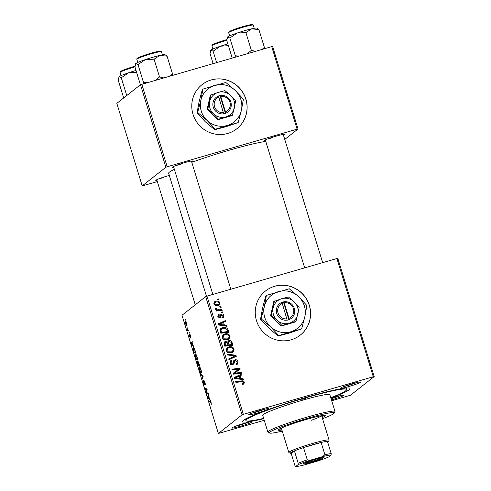 <?xml version="1.0" encoding="UTF-8"?>
<svg xmlns="http://www.w3.org/2000/svg" width="491" height="491" viewBox="0 0 491 491"><rect width="100%" height="100%" fill="white"/><g stroke="black" fill="none" stroke-linecap="round" stroke-linejoin="round"><path stroke-width="0.74" d="M245.881 99.053A28.097 27.416 51.8 0 0 202.071 84.63A28.097 27.416 51.8 0 0 193.024 114.348A28.097 27.416 51.8 0 0 236.834 128.771A28.097 27.416 51.8 0 0 245.881 99.053M236.797 128.802A28.097 27.416 51.8 0 0 245.801 99.114A28.097 27.416 51.8 0 0 202.028 84.661M291.157 339.784A28.097 27.416 51.8 0 0 300.308 335.089A28.097 27.416 51.8 0 0 307.341 300.492A28.097 27.416 51.8 0 0 274.69 286.253A28.097 27.416 51.8 0 0 265.539 290.948A28.097 27.416 51.8 0 0 258.512 325.545A28.097 27.416 51.8 0 0 291.157 339.784M300.271 335.12A28.097 27.416 51.8 0 0 307.249 300.529A28.097 27.416 51.8 0 0 274.61 286.314A28.097 27.416 51.8 0 0 265.502 290.979M260.531 410.304A10.538 0.847 -17.1 0 1 268.743 408.573A10.538 0.847 -17.1 0 1 256.922 413.152A10.538 0.847 -17.1 0 1 248.673 414.754A10.538 0.847 -17.1 0 1 260.531 410.304M252.061 413.103A9.366 0.755 162.9 0 0 256.781 411.875A9.366 0.755 162.9 0 0 265.017 409.12M352.36 383.723A10.538 0.847 -17.1 0 1 360.572 381.992A10.538 0.847 -17.1 0 1 348.751 386.57A10.538 0.847 -17.1 0 1 340.502 388.172A10.538 0.847 -17.1 0 1 352.36 383.723M343.89 386.521A9.366 0.755 162.9 0 0 348.61 385.294A9.366 0.755 162.9 0 0 356.847 382.538M330.965 398.348A10.538 0.847 -17.1 0 1 335.635 396.906A10.538 0.847 -17.1 0 1 343.841 395.175A10.538 0.847 -17.1 0 1 332.02 399.748A10.538 0.847 -17.1 0 1 331.45 399.913M331.075 398.704A9.366 0.755 162.9 0 0 331.879 398.477A9.366 0.755 162.9 0 0 340.116 395.715M243.806 423.488A10.538 0.847 -17.1 0 1 252.012 421.757A10.538 0.847 -17.1 0 1 240.191 426.329A10.538 0.847 -17.1 0 1 231.942 427.931A10.538 0.847 -17.1 0 1 243.806 423.488M235.33 426.28A9.366 0.755 162.9 0 0 240.05 425.059A9.366 0.755 162.9 0 0 248.286 422.297M156.997 180.449A10.538 0.847 -17.1 0 1 155.776 180.344A10.538 0.847 -17.1 0 1 167.64 175.901A10.538 0.847 -17.1 0 1 169.309 175.434M173.722 167.271A10.538 0.847 -17.1 0 1 172.507 167.167A10.538 0.847 -17.1 0 1 184.364 162.724A10.538 0.847 -17.1 0 1 192.576 160.993A10.538 0.847 -17.1 0 1 191.625 161.76M265.551 140.69A10.538 0.847 -17.1 0 1 264.336 140.586A10.538 0.847 -17.1 0 1 276.194 136.142A10.538 0.847 -17.1 0 1 284.406 134.411A10.538 0.847 -17.1 0 1 283.454 135.178M263.747 418.719A56.189 4.511 -17.1 0 1 242.64 421.149A56.189 4.511 -17.1 0 1 305.905 397.44A56.189 4.511 -17.1 0 1 349.702 388.209A56.189 4.511 -17.1 0 1 330.879 398.066M265.772 141.408A53.85 4.327 162.9 0 0 229.34 150.178A53.85 4.327 162.9 0 0 191.797 162.318M174.36 169.346A53.85 4.327 162.9 0 0 168.646 173.28L206.496 296.312M337.808 258.364L374.179 376.579L373.277 376.744L336.912 258.524L337.808 258.364M331.707 400.766L350.506 395.224L374.179 376.579M224.651 333.972C227.094 333.248 228.935 333.954 230.175 336.077L229.131 338.999L227.664 339.723L223.927 339.643L222.049 337.661L223.031 334.758L224.651 333.972L223.847 334.604L227.628 334.807M224.393 325.097L226.793 325.447L227.063 326.325L218.237 324.932L217.936 323.937L225.314 320.635L225.565 321.452L223.54 322.323L224.393 325.097L223.595 325.729L225.989 326.079L226.793 325.447M242.21 383.931L243.438 382.385L241.658 381.74L235.913 382.385L235.662 381.562L241.609 380.893C242.892 380.629 243.806 381.053 244.352 382.176L243.929 383.888L242.419 384.398L242.069 383.612L243.18 383.293L242.247 384.011M231.789 361.161L230.844 363.064L232.353 364.095L232.949 363.592L234.133 360.222L234.999 359.793C236.49 359.522 237.497 360.118 238.018 361.591L237.441 364.144L236.153 364.758L235.809 363.978L236.883 363.438L237.104 361.793L235.324 360.584L234.716 360.989L234.054 363.487L232.654 364.893C231.304 365.169 230.396 364.641 229.935 363.297L230.635 360.793L231.635 360.326L231.967 361.112L230.469 362.057M235.913 364.218L236.883 363.438M235.324 360.584L233.912 361.622L233.25 364.119L234.054 363.487M231.028 364.758L232.949 363.592M227.216 354.103L235.968 355.281L236.288 356.319L228.947 359.743L228.696 358.927L234.986 355.987L227.48 354.975L227.216 354.103M228.64 346.953C231.083 346.229 232.924 346.928 234.164 349.058L233.121 351.973L231.654 352.704L227.916 352.618L226.038 350.642L227.02 347.732L228.64 346.953L227.842 347.585L231.623 347.781M217.482 299.074L218.636 298.945L218.888 299.755L217.734 299.903L217.482 299.074M243.352 414.349L242.051 414.827L218.378 433.473L182.008 315.259L205.68 296.613L206.981 296.134L243.352 414.349L373.277 376.744M206.981 296.134L336.912 258.524M228.843 340.601C230.291 340.281 231.322 340.803 231.93 342.153L232.894 345.277L224.78 346.192L223.964 343.074L224.565 341.889L225.375 341.49L227.585 342.024L228.843 340.601L228.039 341.233L229.966 341.411M240.829 378.524L243.229 378.874L243.499 379.752L234.673 378.358L234.373 377.37L241.75 374.068L242.002 374.885L239.976 375.75L240.829 378.524L240.031 379.156L242.425 379.506L243.229 378.874M236.288 372.964L241.247 372.442L241.504 373.258L233.385 374.16L233.121 373.301L238.976 369.177L232.102 369.981L231.844 369.158L239.958 368.25L240.222 369.103L234.385 373.246L236.288 372.964L235.49 373.596L240.449 373.074L241.247 372.442M219.354 315.081L218.581 316.474L219.612 317.1L220.717 314.688L221.607 313.988C222.724 313.829 223.466 314.308 223.822 315.431L223.319 317.53L222.417 317.947L222.067 317.168L222.761 316.836L223.11 315.596L221.92 314.78L219.986 317.88L217.869 316.64L218.335 314.639L219.004 314.295L219.354 315.081L217.789 316.327M221.92 314.78L220.68 315.719L220.06 317.855M220.52 317.609L219.986 317.88M220.717 314.688L221.607 313.988L220.803 314.621L222.036 314.756M227.621 328.792L228.898 332.303L220.79 333.211L219.98 330.24L220.913 328.405L222.509 327.638C224.461 327.018 226.161 327.405 227.621 328.792L226.873 329.381M215.684 301.235C217.544 300.645 218.961 301.155 219.925 302.763L219.268 304.862L218.286 305.341C216.353 305.985 214.898 305.476 213.923 303.806L214.561 301.781L215.684 301.235L214.88 301.867L217.765 301.953M219.79 306.58L220.95 306.445L221.195 307.256L220.042 307.409L219.79 306.58M219.538 309.809L221.907 309.575L222.165 310.398L216.261 311.061L216.009 310.238L217.231 310.109L215.567 309.158L215.598 308.544L219.538 309.809L218.74 310.441L221.11 310.208L221.907 309.575M221.472 312.055L222.632 311.92L222.883 312.736L221.729 312.884L221.472 312.055M195.363 353.839L195.154 353.901C195.59 353.538 196.216 354.459 197.014 356.662C197.505 358.51 197.578 359.559 197.229 359.823L196.283 359.24L195.357 357.092C194.847 355.189 194.78 354.128 195.154 353.901L195.252 353.851M193.037 345.357L193.988 346.892L191.465 344.369L191.159 343.381L192.233 341.202L192.184 342.583L193.037 345.357M211.198 402.761L211.228 404.633L211.013 402.841L210.424 401.982L209.141 401.828L208.89 401.006L210.216 401.159L211.013 402.841M203.783 380.022L204.864 382.17C205.348 383.821 205.441 384.754 205.128 384.962L204.679 382.243L203.955 380.85L204.287 384.619L203.243 382.728L202.979 380.108L204.029 383.815L203.74 380.022M204.004 383.827L204.348 383.723L204.004 383.827M200.438 373.547L202.893 375.848L203.213 376.885L202.175 379.187L201.924 378.371L202.814 376.394L200.709 374.418L200.438 373.547M199.358 366.82L199.143 366.881C199.585 366.513 200.205 367.434 201.003 369.643C201.5 371.484 201.574 372.54 201.224 372.798L200.273 372.221L199.346 370.067C198.837 368.17 198.769 367.108 199.143 366.881L199.242 366.826M185.303 319.481L185.813 320.322L185.303 319.481M242.051 414.827L205.68 296.613M197.812 360.793L199.819 365.844L198.008 365.635L197.081 362.536L197.069 361.21L197.744 362.014L197.775 360.793M209.473 398.784L210.424 400.325L207.902 397.802L207.595 396.808L208.675 394.635L208.62 396.016L209.473 398.784M207.061 392.849L208.172 393.009L208.423 393.831L206.613 393.598L206.349 392.745L206.852 389.572L205.324 389.424L205.072 388.602L206.883 388.817L207.147 389.67L206.65 392.861L207.061 392.849M190.269 337.845L189.458 336.372L189.201 334.279L189.999 337.053L189.778 334.334L190.661 336.016L190.895 338.238L190.035 335.132L190.238 337.863M193.38 347.475L193.153 347.542C193.497 347.211 194.013 347.806 194.694 349.328L195.823 352.869L194.013 352.655L193.129 349.696L193.258 347.487M185.537 321.261L185.352 321.317C185.684 320.997 186.15 321.673 186.764 323.348L186.948 325.601C186.617 325.956 186.138 325.269 185.512 323.544L185.445 321.267M187.611 326.988L188.121 327.828L187.611 326.988M188.299 330.05L188.832 330.142L189.084 330.965L187.771 330.811L187.022 328.313L188.299 330.05M189.299 332.462L189.802 333.303L189.299 332.462M218.378 433.473L264.232 420.302M272.622 46.473L298.012 128.998L297.11 129.158L271.719 46.633L272.622 46.473M284.762 139.432L298.012 128.998M140.494 84.716L116.821 103.362L142.212 185.886L165.884 167.247L140.494 84.716L271.719 46.633M141.795 84.237L167.185 166.768L297.11 129.158M142.212 185.886L157.353 181.609M167.185 166.768L165.884 167.247M159.164 178.699A9.366 0.755 162.9 0 0 163.884 177.472M267.724 138.941A9.366 0.755 162.9 0 0 272.444 137.713M175.895 165.516A9.366 0.755 162.9 0 0 180.614 164.295M199.61 365.169L198.008 365.635M197.965 364.838L198.53 364.905L197.327 362.014L197.965 364.838M197.947 362.223L197.327 362.014M198.738 364.93L199.352 364.997L197.971 361.634L198.738 364.93M201.009 369.655L200.825 369.711C200.193 368.047 199.714 367.378 199.377 367.704L199.518 369.969L200.187 371.497L200.868 372.043L201.433 371.877L200.273 372.221M201.433 371.853L200.979 371.982L200.825 369.711M200.07 367.483L199.377 367.704M202.636 378.162L201.924 378.371M201.218 374.271L200.709 374.418M205.299 384.042L204.864 384.165M205.293 384.023L204.913 384.134M210.59 401.405L209.141 401.828M208.368 397.667L207.902 397.802M208.331 396.599L207.595 396.808M208.423 397.722L209.172 398.471L208.491 396.255L207.939 397.299L208.423 397.722M208.215 393.138L206.613 393.598M206.699 392.64L206.349 392.745M207.055 389.381L206.392 389.572M206.926 388.964L205.324 389.424M190.987 337.335L190.625 337.44M190.183 334.752L189.716 334.887M191.932 344.234L191.465 344.369M191.889 343.166L191.159 343.381M191.987 344.289L192.736 345.038L192.055 342.828L191.502 343.866L191.987 344.289M195.614 352.194L194.013 352.655M193.97 351.857L195.357 352.022L195.037 350.979C194.344 348.856 193.792 347.984 193.393 348.358L193.97 351.857M194.098 348.131L193.393 348.358M197.02 356.681L196.83 356.736C196.204 355.073 195.719 354.404 195.387 354.723L195.528 356.988L196.191 358.516L196.879 359.062L197.443 358.903L196.283 359.24M197.443 358.872L196.989 359.007L196.83 356.736M196.081 354.508L195.387 354.723M185.647 323.477C186.107 324.637 186.451 325.079 186.684 324.797L186.635 323.44L185.604 322.127L185.647 323.477M187.071 324.704L186.611 324.839L187.065 324.686M186.187 321.943L185.604 322.127M188.937 330.474L187.771 330.811M217.642 299.596L218.636 298.945M231.138 342.773L231.93 342.153M227.99 344.989L228.149 345.504L228.953 344.872L231.691 344.565L231.93 345.388M224.227 342.245L225.375 341.49M224.571 342.123L226.241 342.227M226.977 342.503L227.585 342.024M228.266 342.049L227.621 343.786M228.149 345.504L230.887 345.198L231.691 344.565L230.936 342.252L229.07 341.417L227.781 342.288M224.853 342.927L224.246 344.504M224.258 344.492L225.05 343.872L225.473 345.259L224.688 345.885L227.204 345.609L228.002 344.977L226.873 342.43L225.657 342.295L224.424 343.135M225.473 345.259L228.002 344.977M225.657 342.295L225.05 343.872M227.634 343.774L228.425 343.154L228.953 344.872M229.07 341.417L228.425 343.154M233.305 349.531L234.164 349.058M233.36 349.69L232.703 352.262M226.652 348.076L227.842 347.585M232.501 351.366L230.641 352.513L227.511 352.44L228.315 351.814L231.445 351.881L232.501 351.366L233.243 349.261C232.194 347.671 230.715 347.18 228.806 347.788L226.873 348.966L226.087 350.77M230.641 352.513L231.445 351.881M226.179 351.01L226.946 350.408L228.315 351.814M227.671 348.334L226.946 350.408M227.45 354.876L235.171 355.914L235.968 355.281M235.171 355.914L235.416 356.724M228.763 359.142L234.986 355.987M237.184 362.106L238.018 361.591M237.214 362.223L236.981 364.439M234.52 361.216L233.912 361.622M233.25 364.119L232.906 364.801M230.267 361.155L231.464 360.369M230.666 361.002L231.635 360.326M230.831 360.959L231.089 361.566M230.985 361.793L230.04 363.696M230.07 363.671L230.844 363.064M231.549 364.727L232.145 364.224M233.777 360.584L234.999 359.793M234.201 360.425L235.846 360.541M235.821 382.084L240.805 381.525L241.609 380.893M240.805 381.525L242.64 381.71M243.481 382.612L244.352 382.176M243.554 382.808L243.456 384.158M234.446 377.61L241.75 374.068M240.946 374.701L241.118 375.259M239.191 376.376L239.976 375.75M234.661 378.315L235.404 377.732L237.178 377.923L239.792 378.34L240.031 379.156M234.6 378.365L238.994 378.972L239.792 378.34L239.111 376.124L235.404 377.732M233.133 373.332L238.976 369.177M232.01 369.68L239.16 368.882L239.958 368.25M239.16 368.882L239.412 369.705M235.49 373.596L233.581 373.878L234.385 373.246M221.116 315.412L220.68 315.719M217.998 315.001L219.004 314.295M218.2 314.927L218.507 315.615M217.986 316.94L218.581 316.474M218.722 317.757L219.612 317.1M218.814 317.732L220.042 316.891M223.172 315.94L223.822 315.431M223.098 316.394L222.859 317.8M218.01 324.177L225.314 320.635M224.51 321.267L224.682 321.832M222.754 322.943L223.54 322.323M218.225 324.882L218.961 324.299L220.741 324.496L223.356 324.913L223.595 325.729M218.164 324.932L222.552 325.545L223.356 324.913L222.675 322.697L218.961 324.299M227.401 330.609L228.192 329.989M227.689 331.597L227.934 332.407M220.551 328.743L222.509 327.638M221.705 328.27L225.522 328.418M220.692 332.904L221.484 332.284L227.701 331.585L227.382 330.541C226.517 328.448 224.964 327.755 222.711 328.461L220.741 329.639L220.134 330.676L220.318 331.738M220.698 332.916L226.897 332.217L227.701 331.585M220.134 330.676L220.938 330.044L221.484 332.284M221.545 329.007L220.938 330.044M229.315 336.55L230.175 336.077M229.371 336.709L228.708 339.287M222.656 335.095L223.847 334.604M228.511 338.391L226.652 339.533L223.515 339.465L224.319 338.833L227.45 338.9L228.511 338.391L229.254 336.28C228.198 334.696 226.719 334.205 224.817 334.807L222.877 335.991L222.092 337.79M226.652 339.533L227.45 338.9M222.19 338.035L222.957 337.427L224.319 338.833M223.681 335.359L222.957 337.427M219.268 303.278L219.925 302.763M219.182 303.659L218.826 305.138M214.217 302.125L214.88 301.867M214.033 304.113L214.635 303.641C215.451 304.739 216.562 305.04 217.949 304.555L218.802 304.15L219.219 302.959C218.391 301.904 217.292 301.603 215.93 302.051L213.867 303.591M215.402 305.334L217.145 305.187L218.802 304.15M217.145 305.187L217.949 304.555M215.064 302.456L214.635 303.641M219.95 307.102L220.95 306.445M220.146 307.078L220.238 307.384M216.175 310.766L217.231 310.109M215.598 309.238L216.574 308.618M215.776 309.25L215.721 309.711M215.88 309.588L216.525 309.078M216.819 310.435L218.74 310.441M221.631 312.577L222.632 311.92M221.828 312.552L221.92 312.859M304.101 398.864L307.403 397.612L305.101 398.072L301.805 399.33L304.101 398.864M322.206 417.645A24.581 1.976 162.9 0 0 325.263 415.644A24.581 1.976 162.9 0 0 305.979 419.553A24.581 1.976 162.9 0 0 278.274 430.098A24.581 1.976 162.9 0 0 281.926 430.036M321.863 416.534A24.581 1.976 162.9 0 0 324.042 415.411M322.538 418.719A33.947 2.725 162.9 0 0 334.175 413.134A33.947 2.725 162.9 0 0 307.587 418.289A33.947 2.725 162.9 0 0 269.491 433.031A33.947 2.725 162.9 0 0 282.257 431.11M269.491 433.031L268.037 432.264A35.119 2.817 -17.1 0 1 267.859 432.08A35.119 2.817 -17.1 0 1 307.44 417.019A35.119 2.817 -17.1 0 1 334.991 411.427A35.119 2.817 -17.1 0 1 334.948 411.679L334.175 413.134M334.991 411.427L329.842 394.703A35.119 2.817 162.9 0 0 302.296 400.288A35.119 2.817 162.9 0 0 262.71 415.355L267.859 432.08M330.768 397.716A52.678 4.229 162.9 0 0 346.628 389.541A52.678 4.229 162.9 0 0 305.304 397.919A52.678 4.229 162.9 0 0 245.93 420.517A52.678 4.229 162.9 0 0 263.636 418.369M321.537 415.717A21.07 1.694 -17.1 0 1 311.374 420.253M279.152 429.22A24.581 1.976 162.9 0 0 281.582 428.925M123.683 97.93L118.221 80.18L119.049 76.694L121.277 77.768L128.605 72.791L136.566 72.245M126.739 95.524L121.277 77.768M119.049 76.694A15.448 1.24 -17.1 0 0 118.834 76.921L119.049 76.694A15.448 1.24 162.9 0 1 128.605 72.791A15.448 1.24 162.9 0 1 136.019 70.465M163.699 77.897L159.532 76.934L155.616 80.242M140.414 84.753L134.951 67.003L135.78 63.517L138.008 64.591L145.336 59.607L154.07 59.184L159.87 55.403L167.075 56.177L165.001 54.691A15.448 1.24 162.9 0 0 159.87 55.403A15.448 1.24 162.9 0 0 145.336 59.607A15.448 1.24 162.9 0 0 135.78 63.517L135.565 63.744A15.448 1.24 -17.1 0 1 135.78 63.517M172.421 75.375L172.531 73.932L167.075 56.177M172.531 73.932L170.328 75.982M159.532 76.934L154.07 59.184M147.183 82.678L143.47 82.341L138.008 64.591M143.47 82.341L143.36 83.789M216.611 62.584L213.106 51.187L220.434 46.209L228.395 45.663M213.125 63.591L210.05 53.599L210.878 50.119L213.106 51.187M210.584 50.493L210.878 50.119A15.448 1.24 162.9 0 0 210.664 50.34L210.584 50.493M227.849 43.883A15.448 1.24 162.9 0 0 220.434 46.209A15.448 1.24 162.9 0 0 210.878 50.119M251.699 28.822A15.448 1.24 162.9 0 0 244.788 30.645A15.448 1.24 162.9 0 0 237.165 33.026L245.899 32.602L251.699 28.822L258.904 29.595L256.83 28.11A15.448 1.24 -17.1 0 0 251.699 28.822M264.25 48.793L264.361 47.351L262.157 49.401M264.361 47.351L258.904 29.595M255.529 51.316L251.361 50.352L245.899 32.602M251.361 50.352L247.446 53.66M229.837 38.01L237.165 33.026A15.448 1.24 162.9 0 0 227.609 36.935L229.837 38.01L235.299 55.759L235.189 57.208M239.013 56.097L235.299 55.759M232.212 58.067L226.781 40.422L227.609 36.935A15.448 1.24 162.9 0 0 227.394 37.163L227.609 36.935M323.452 457.888A10.655 0.853 -17.1 0 1 312.233 462.043A10.655 0.853 -17.1 0 1 303.266 463.848A10.655 0.853 -17.1 0 1 303.413 463.688A10.655 0.853 -17.1 0 1 313.817 459.779A10.655 0.853 -17.1 0 1 323.563 457.6A10.655 0.853 -17.1 0 1 323.452 457.888M304.42 463.13A9.949 0.798 162.9 0 0 313.461 460.883A9.949 0.798 162.9 0 0 322.2 457.655M327.7 442.219A19.898 1.596 162.9 0 0 328.031 441.986A19.898 1.596 162.9 0 0 328.313 441.697A19.898 1.596 162.9 0 0 327.436 441.36A19.898 1.596 162.9 0 0 321.132 442.489A19.898 1.596 162.9 0 0 303.518 447.583A19.898 1.596 162.9 0 0 294.404 450.922A19.898 1.596 162.9 0 0 290.598 452.825A19.898 1.596 162.9 0 0 290.396 453.365A19.898 1.596 162.9 0 0 291.194 453.451L294.968 465.72L295.797 466.45A18.732 1.504 162.9 0 0 304.291 464.934L316.554 461.387A18.732 1.504 162.9 0 0 328.829 456.888L331.063 455.126A18.732 1.504 162.9 0 0 322.575 456.642L310.312 460.196A18.732 1.504 162.9 0 0 298.031 464.689L295.797 466.45M290.396 453.365L288.941 452.598A21.07 1.694 -17.1 0 1 288.831 452.487A21.07 1.694 -17.1 0 1 289.15 452.027A21.07 1.694 -17.1 0 1 310.539 444.048A21.07 1.694 -17.1 0 1 329.111 440.096A21.07 1.694 -17.1 0 1 329.087 440.249L328.313 441.697M298.031 464.689L298.178 463.191L294.404 450.922L291.194 453.451M322.575 456.642L324.907 454.752L321.132 442.489L303.518 447.583L307.292 459.852L310.312 460.196M327.436 441.36L331.21 453.629L331.063 455.126M298.178 463.191A19.898 1.596 -17.1 0 1 307.292 459.852M324.907 454.752A19.898 1.596 -17.1 0 1 331.21 453.629M282.257 303.401L287.174 320.206L289.359 319.5A9.366 9.139 51.8 0 0 283.908 301.793L281.687 302.364L282.257 303.401A8.194 7.997 51.8 0 0 287.008 318.849M281.711 302.431A9.366 9.139 51.8 0 0 287.155 320.138M295.956 321.476L299.179 307.188L294.134 301.793L288.407 296.945L281.76 298.7L273.806 301.48L270.584 315.774L281.349 326.018L295.337 321.967L295.956 321.476L289.309 323.231A12.876 12.563 51.8 0 0 297.908 314.062A12.876 12.563 51.8 0 0 294.134 301.793A12.876 12.563 51.8 0 0 281.76 298.7A12.876 12.563 51.8 0 0 273.156 307.869L271.204 315.283L270.584 315.774M274.426 300.989L273.156 307.869A12.876 12.563 51.8 0 0 276.93 320.132L281.975 325.527L281.349 326.018M271.204 315.283L276.93 320.132A12.876 12.563 51.8 0 0 289.309 323.231L281.975 325.527M261.126 318.788L270.492 326.73A21.07 20.561 51.8 0 0 290.746 331.799A21.07 20.561 51.8 0 0 304.819 316.793A21.07 20.561 51.8 0 0 298.645 296.717A21.07 20.561 51.8 0 0 278.397 291.648A21.07 20.561 51.8 0 0 264.318 306.654A21.07 20.561 51.8 0 0 270.492 326.73L278.747 335.549L278.139 336.028L268.767 328.086L260.518 319.267L262.593 308.01L265.784 295.883L266.392 295.404L264.318 306.654L261.126 318.788L260.518 319.267M278.747 335.549L301.627 328.927L304.819 316.793L306.9 305.537L298.645 296.717L289.279 288.776L266.392 295.404M301.627 328.927L289.021 333.156L278.139 336.028M289.359 319.5L283.908 301.793M289.211 318.217A8.194 7.997 51.8 0 0 284.455 302.763M288.923 319.702L283.491 302.039L281.766 302.536M283.491 302.039L283.89 301.726M218.783 97.077L223.706 113.887L225.885 113.176A9.366 9.139 51.8 0 0 220.441 95.475L218.213 96.04L218.783 97.077A8.194 7.997 51.8 0 0 223.54 112.531M218.237 96.113A9.366 9.139 51.8 0 0 223.681 113.814M232.489 115.158L235.705 100.864L230.666 95.475L224.939 90.62L218.286 92.376L210.332 95.162L207.11 109.45L217.881 119.694L231.862 115.649L232.489 115.158L225.835 116.913A12.876 12.563 51.8 0 0 234.434 107.744A12.876 12.563 51.8 0 0 230.666 95.475A12.876 12.563 51.8 0 0 218.286 92.376A12.876 12.563 51.8 0 0 209.682 101.545L207.736 108.965L207.11 109.45M210.952 94.671L209.682 101.545A12.876 12.563 51.8 0 0 213.456 113.814L218.501 119.209L217.881 119.694M207.736 108.965L213.456 113.814A12.876 12.563 51.8 0 0 225.835 116.913L218.501 119.209M197.652 112.47L207.024 120.412A21.07 20.561 51.8 0 0 227.272 125.475A21.07 20.561 51.8 0 0 241.351 110.475A21.07 20.561 51.8 0 0 235.177 90.399A21.07 20.561 51.8 0 0 214.923 85.33A21.07 20.561 51.8 0 0 200.844 100.336A21.07 20.561 51.8 0 0 207.024 120.412L215.273 129.231L214.665 129.71L205.299 121.768L197.044 112.948L199.119 101.692L202.31 89.558L202.918 89.08L200.844 100.336L197.652 112.47L197.044 112.948M215.273 129.231L238.16 122.609L241.351 110.475L243.426 99.219L235.177 90.399L225.805 82.457L202.918 89.08M238.16 122.609L225.547 126.838L214.665 129.71M225.885 113.176L220.441 95.475M225.737 111.893A8.194 7.997 51.8 0 0 220.987 96.445M225.449 113.378L220.017 95.72L218.299 96.218M220.017 95.72L220.416 95.407M203.176 376.769L202.531 376.959M202.851 375.811L202.323 375.959M210.854 401.853L210.424 401.982M206.944 391.149L206.551 391.266M207.085 390.093L206.705 390.204M232.255 357.473L233.059 356.84M233.507 362.978L234.311 362.346M236.374 378.555L237.178 377.923M234.894 372.031L235.698 371.399M236.791 370.662L237.595 370.03M220.391 316.652L221.195 316.02M219.937 325.128L220.741 324.496M220.33 331.726L221.122 331.106M134.957 66.862A12.876 1.031 162.9 0 0 134.62 66.96A12.876 1.031 162.9 0 0 120.105 72.484C120.442 71.305 119.319 71.833 124.395 69.654L134.307 66.383A12.177 0.976 -17.1 0 1 135 66.187L134.307 66.383M121.099 71.729A12.177 0.976 -17.1 0 1 134.295 66.389M151.038 53.206C164.688 49.72 159.814 51.383 161.453 51.733A12.876 1.031 162.9 0 0 151.351 53.783A12.876 1.031 162.9 0 0 136.836 59.307C137.173 58.128 136.05 58.656 141.126 56.477L151.038 53.206A12.177 0.976 -17.1 0 1 160.207 51.665M137.83 58.552A12.177 0.976 -17.1 0 1 151.025 53.206M226.787 40.28A12.876 1.031 162.9 0 0 226.449 40.379A12.876 1.031 162.9 0 0 211.934 45.902L212.904 49.039M212.928 45.147A12.177 0.976 -17.1 0 1 226.124 39.808A12.177 0.976 -17.1 0 1 226.83 39.605M229.659 31.97A12.177 0.976 -17.1 0 1 242.855 26.624C252.122 24.169 253.018 24.084 253.282 25.151A12.876 1.031 162.9 0 0 243.18 27.201A12.876 1.031 162.9 0 0 228.665 32.725L229.628 35.861M242.879 26.618A12.177 0.976 -17.1 0 1 252.036 25.084M234.913 360.787L234.109 361.419M232.703 363.923L231.899 364.555M222.761 316.836L221.957 317.468M221.644 314.921L220.84 315.553M245.93 420.517L245.469 419.013M346.628 389.541L346.167 388.037M120.105 72.484L121.074 75.62M195.258 304.825L156.764 179.706M173.495 166.529L212.849 294.44M191.398 161.023L230.838 289.23M136.836 59.307L137.799 62.443M161.453 51.733L162.417 54.869M226.83 39.599L216.224 43.073C211.148 45.252 212.272 44.724 211.934 45.902M322.673 262.648L283.227 134.442M304.678 267.859L265.324 139.947M253.282 25.151L254.246 28.288M228.665 32.725C229.002 31.547 227.879 32.075 232.955 29.896L242.867 26.624M329.111 440.096L321.605 415.705M288.831 452.487L281.331 428.097"/></g></svg>
